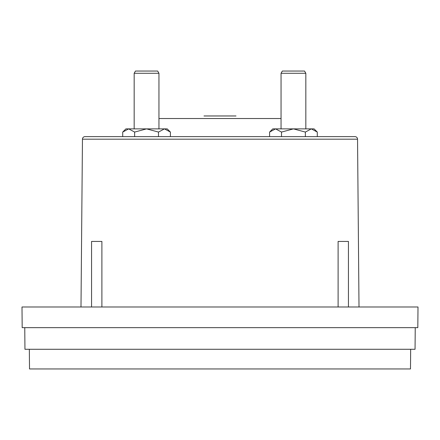 <?xml version="1.0" encoding="UTF-8"?>
<svg xmlns="http://www.w3.org/2000/svg" width="440" height="440" viewBox="0 0 440 440"><rect width="100%" height="100%" fill="white"/><g stroke="black" fill="none" stroke-linecap="round" stroke-linejoin="round"><path stroke-width="0.66" d="M322.449 136.62L354.965 136.62A2.58 2.58 0 0 1 357.544 139.178L82.456 139.178A2.58 2.58 0 0 1 85.036 136.62L321.833 136.62L317.284 136.62L317.284 132.066L314.089 128.876L272.784 128.876L269.594 132.066L275.555 128.876L281.512 132.066L293.436 128.876L305.36 132.066L311.322 128.876L317.284 132.066M354.965 136.62L85.036 136.62M203.995 115.968L236.005 115.968M82.456 139.178L80.993 306.993M357.544 139.178L359.007 306.993M101.893 306.993L101.893 241.428L91.564 241.428L91.564 306.993M348.436 306.993L348.436 241.428L338.107 241.428L338.107 306.993M174.961 136.62L170.406 136.62L170.406 132.066L167.216 128.876L125.912 128.876L122.716 132.066L128.678 128.876L134.64 132.066L146.564 128.876L158.488 132.066L164.445 128.876L170.406 132.066M122.716 132.066L122.716 136.62L118.168 136.62M269.594 132.066L269.594 136.62L265.04 136.62M158.956 128.876L158.956 73.282L134.173 73.282L134.173 128.876M305.827 128.876L305.827 73.282L281.045 73.282L281.045 128.876M158.956 73.282L157.663 71.049L135.46 71.049L134.173 73.282M305.827 73.282L304.541 71.049L282.337 71.049L281.045 73.282M305.36 132.066L305.36 136.62M281.512 132.066L281.512 136.62M158.488 132.066L158.488 136.62M134.64 132.066L134.64 136.62M29.337 349.283L29.513 368.951L410.487 368.951L410.663 349.283M24.761 327.646L24.948 349.283L415.052 349.283L415.239 327.646M22.181 327.646L417.819 327.646L418 306.993L22 306.993L22.181 327.646M281.045 118.525L158.956 118.525"/></g></svg>
